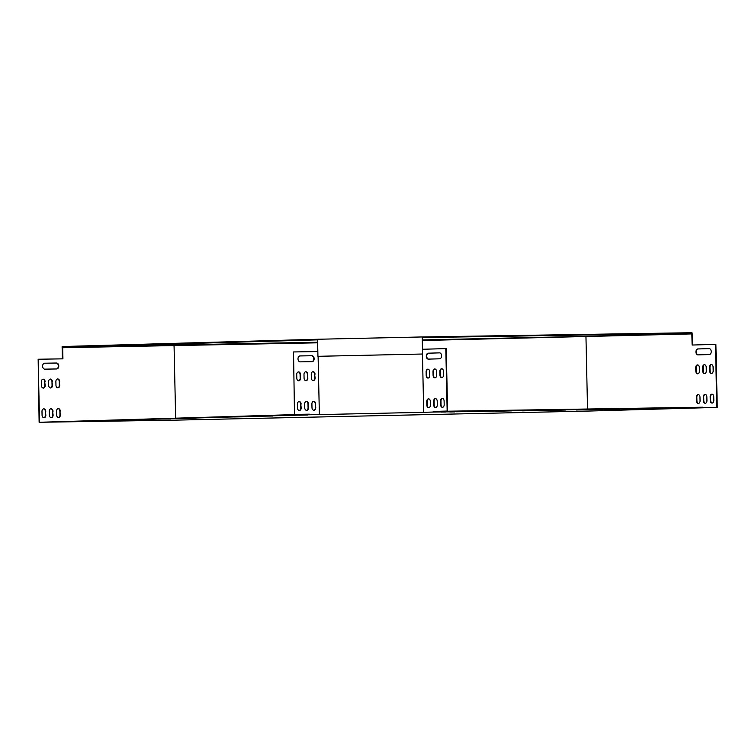 <?xml version="1.0" encoding="UTF-8"?>
<svg xmlns="http://www.w3.org/2000/svg" width="755" height="755" viewBox="0 0 755 755"><rect width="100%" height="100%" fill="white"/><g stroke="black" fill="none" stroke-linecap="round" stroke-linejoin="round"><path stroke-width="1.13" d="M317.572 339.259L317.94 356.313L422.583 354.019L422.196 336.957L317.572 339.259L62.118 346.545L62.127 347.14L317.581 339.854M422.196 336.957L422.234 337.56L691.986 333.314L586.173 336.334L586.191 336.919M691.976 332.719L692.014 333.908L691.976 332.719L422.224 336.966M62.391 358.851L62.127 347.14L317.553 342.232M422.404 339.929L586.173 336.334M422.224 337.56L422.583 354.019L317.94 356.313M173.886 345.969L173.876 345.384M702.886 407.794L702.867 407.2L433.653 411.437L433.238 412.041L717.25 407.389L587.843 411.079L175.453 420.139L39.118 422.281L308.899 414.174L294.488 414.401L293.535 351.953L317.836 351.566M53.945 422.045L309.323 414.759L308.899 414.174M422.479 349.272L446.233 348.602L447.592 411.041L433.228 411.447M447.592 411.041L433.653 411.437M309.305 414.165L294.894 414.391M442.005 377.642A2.595 1.784 89.1 0 1 440.401 375.112L440.316 371.403A2.595 1.784 89.1 0 1 441.845 368.78M435.125 377.84A2.595 1.784 89.1 0 1 433.512 375.31L433.436 371.602A2.595 1.784 89.1 0 1 434.965 368.978M442.656 407.304A2.595 1.784 89.1 0 1 441.043 404.774L440.967 401.065A2.595 1.784 89.1 0 1 442.496 398.442M435.767 407.502A2.595 1.784 89.1 0 1 434.163 404.973L434.078 401.264A2.595 1.784 89.1 0 1 435.607 398.64M428.887 407.691A2.595 1.784 89.1 0 1 427.273 405.161L427.198 401.462A2.595 1.784 89.1 0 1 428.727 398.829M428.236 378.029A2.595 1.784 89.1 0 1 426.632 375.499L426.547 371.79A2.595 1.784 89.1 0 1 428.076 369.167M428.698 359.116A2.963 2.038 89.1 0 1 426.717 356.115A2.963 2.038 89.1 0 1 428.698 353.18L439.608 352.868M439.967 375.112L439.891 371.413A2.595 1.784 89.1 0 1 441.628 368.761A2.595 1.784 89.1 0 1 443.459 371.309L443.534 375.018A2.595 1.784 89.1 0 1 441.798 377.66A2.595 1.784 89.1 0 1 439.967 375.112L440.401 375.112M433.087 375.31L433.002 371.602A2.595 1.784 89.1 0 1 434.748 368.959A2.595 1.784 89.1 0 1 436.569 371.507L436.654 375.207A2.595 1.784 89.1 0 1 434.908 377.859A2.595 1.784 89.1 0 1 433.087 375.31L433.512 375.31M440.618 404.784L440.533 401.075A2.595 1.784 89.1 0 1 442.279 398.423A2.595 1.784 89.1 0 1 444.1 400.971L444.185 404.68A2.595 1.784 89.1 0 1 442.439 407.322A2.595 1.784 89.1 0 1 440.618 404.784L441.043 404.774M433.238 412.041L423.715 412.315L422.451 354.019M445.799 348.612L447.158 411.05M433.729 404.973L433.653 401.264A2.595 1.784 89.1 0 1 435.39 398.621A2.595 1.784 89.1 0 1 437.22 401.169L437.296 404.878A2.595 1.784 89.1 0 1 435.559 407.521A2.595 1.784 89.1 0 1 433.729 404.973L434.163 404.973M426.849 405.171L426.764 401.462A2.595 1.784 89.1 0 1 428.51 398.819A2.595 1.784 89.1 0 1 430.331 401.358L430.416 405.067A2.595 1.784 89.1 0 1 428.67 407.719A2.595 1.784 89.1 0 1 426.849 405.171L427.273 405.161M426.197 375.509L426.122 371.8A2.595 1.784 89.1 0 1 427.858 369.157A2.595 1.784 89.1 0 1 429.689 371.696L429.765 375.405A2.595 1.784 89.1 0 1 428.028 378.057A2.595 1.784 89.1 0 1 426.197 375.509L426.632 375.499M428.264 353.189L439.486 352.868A2.963 2.038 89.1 0 1 439.504 352.868A2.963 2.038 89.1 0 1 441.59 355.794A2.963 2.038 89.1 0 1 439.608 358.804L428.396 359.125A2.963 2.038 89.1 0 1 428.378 359.125A2.963 2.038 89.1 0 1 426.292 356.2A2.963 2.038 89.1 0 1 428.264 353.189L428.698 353.18M422.413 340.514L692.297 333.899L692.543 345.016M691.863 333.908L692.109 345.035L715.882 344.356L717.25 407.389M711.493 364.533A2.595 1.784 -90.9 0 0 709.964 367.156L710.04 370.865A2.595 1.784 -90.9 0 0 711.654 373.395M704.604 364.731A2.595 1.784 -90.9 0 0 703.075 367.355L703.16 371.064A2.595 1.784 -90.9 0 0 704.764 373.593M712.135 394.195A2.595 1.784 -90.9 0 0 710.606 396.819L710.691 400.527A2.595 1.784 -90.9 0 0 712.295 403.057M705.255 394.393A2.595 1.784 -90.9 0 0 703.726 397.017L703.802 400.726A2.595 1.784 -90.9 0 0 705.415 403.255M698.366 394.591A2.595 1.784 -90.9 0 0 696.837 397.215L696.922 400.924A2.595 1.784 -90.9 0 0 698.526 403.453M697.724 364.929A2.595 1.784 -90.9 0 0 696.195 367.553L696.27 371.262A2.595 1.784 -90.9 0 0 697.884 373.791M709.256 348.631L698.337 348.942A2.963 2.038 -90.9 0 0 696.365 351.877A2.963 2.038 -90.9 0 0 698.347 354.869M713.097 367.062A2.595 1.784 -90.9 0 0 711.276 364.523A2.595 1.784 -90.9 0 0 709.53 367.166L709.615 370.875A2.595 1.784 -90.9 0 0 711.437 373.423A2.595 1.784 -90.9 0 0 713.182 370.771L713.097 367.062M706.218 367.26A2.595 1.784 -90.9 0 0 704.387 364.712A2.595 1.784 -90.9 0 0 702.65 367.364L702.726 371.073A2.595 1.784 -90.9 0 0 704.557 373.612A2.595 1.784 -90.9 0 0 706.293 370.969L706.218 367.26M713.749 396.724A2.595 1.784 -90.9 0 0 711.918 394.185A2.595 1.784 -90.9 0 0 710.181 396.828L710.257 400.537A2.595 1.784 -90.9 0 0 712.088 403.085A2.595 1.784 -90.9 0 0 713.824 400.433L713.749 396.724M715.447 344.365L716.816 407.398M585.965 336.928L587.532 409.021M706.859 396.922A2.595 1.784 -90.9 0 0 705.038 394.374A2.595 1.784 -90.9 0 0 703.292 397.026L703.377 400.735A2.595 1.784 -90.9 0 0 705.198 403.274A2.595 1.784 -90.9 0 0 706.944 400.631L706.859 396.922M699.979 397.121A2.595 1.784 -90.9 0 0 698.149 394.572A2.595 1.784 -90.9 0 0 696.412 397.224L696.487 400.933A2.595 1.784 -90.9 0 0 698.318 403.472A2.595 1.784 -90.9 0 0 700.055 400.829L699.979 397.121M699.328 367.459A2.595 1.784 -90.9 0 0 697.507 364.91A2.595 1.784 -90.9 0 0 695.761 367.562L695.846 371.262A2.595 1.784 -90.9 0 0 697.667 373.81A2.595 1.784 -90.9 0 0 699.413 371.167L699.328 367.459M709.256 354.557A2.963 2.038 -90.9 0 0 711.229 351.547A2.963 2.038 -90.9 0 0 709.143 348.631A2.963 2.038 -90.9 0 0 709.124 348.631L697.913 348.942A2.963 2.038 -90.9 0 0 695.931 351.962A2.963 2.038 -90.9 0 0 698.016 354.878A2.963 2.038 -90.9 0 0 698.035 354.878L709.256 354.557M318.1 356.313L319.374 414.599L423.715 412.315M422.347 338.146L422.602 349.272L422.243 338.155M317.6 340.448L317.751 351.575M319.374 414.599L309.323 414.759M565.835 410.012L549.498 410.427L565.835 409.984M592.76 409.587L576.424 410.003L592.76 409.559M619.685 409.163L603.339 409.578L619.685 409.134M646.601 408.738L630.265 409.163L646.601 408.71M538.919 410.437L522.583 410.852L538.919 410.409M511.994 410.862L495.658 411.277L511.994 410.833M485.078 411.286L468.732 411.702L485.078 411.258M272.574 416.024L259.795 416.213L272.564 415.967M247.074 416.751L234.305 416.939L247.074 416.694M221.574 417.477L208.805 417.666L221.574 417.421M119.592 420.384L106.814 420.573L119.583 420.327M145.083 419.657L132.314 419.846L145.083 419.601M170.583 418.931L157.814 419.119L170.583 418.874M196.083 418.204L183.305 418.393L196.073 418.147M294.384 415.373L285.824 415.571L294.384 415.344M664.542 408.493L659.426 408.568L664.542 408.455M658.426 408.672L653.302 408.748L658.426 408.625M461.012 411.702L455.897 411.777L461.012 411.654M101.623 420.865L93.063 421.073L101.623 420.846M454.897 411.871L449.782 411.947L454.897 411.824M287.919 415.476L279.359 415.675L287.919 415.448M95.168 420.969L86.608 421.167L95.168 420.95M670.874 408.427L675.999 408.361L670.874 408.427M292.572 415.288L301.122 415.09L292.572 415.288M82.672 421.328L74.113 421.526L82.672 421.299M299.027 415.193L307.587 414.986L299.027 415.193M89.137 421.224L80.577 421.422L89.128 421.205M440.967 412.051L446.082 411.975L440.967 412.051M676.999 408.257L682.114 408.181L676.999 408.257M447.083 411.871L452.207 411.796L447.083 411.871M294.488 414.401L293.535 351.953M311.777 361.683A2.963 2.152 88.4 0 0 313.74 358.597A2.963 2.152 88.4 0 0 311.522 355.756L299.961 355.935M298.555 380.794A2.595 1.887 88.4 0 0 300.16 378.189L300.084 374.48A2.595 1.887 88.4 0 0 298.329 371.922M313.089 380.567A2.595 1.887 88.4 0 0 314.703 377.962L314.618 374.253A2.595 1.887 88.4 0 0 312.863 371.696M305.822 380.68A2.595 1.887 88.4 0 0 307.436 378.076L307.351 374.367A2.595 1.887 88.4 0 0 305.596 371.809M313.74 410.229A2.595 1.887 88.4 0 0 315.345 407.625L315.269 403.916A2.595 1.887 88.4 0 0 313.514 401.358M299.197 410.456A2.595 1.887 88.4 0 0 300.811 407.851L300.726 404.142A2.595 1.887 88.4 0 0 298.971 401.584M306.473 410.342A2.595 1.887 88.4 0 0 308.078 407.738L307.993 404.029A2.595 1.887 88.4 0 0 306.247 401.471M300.084 355.926A2.963 2.152 88.4 0 0 300.065 355.926A2.963 2.152 88.4 0 0 297.998 358.946A2.963 2.152 88.4 0 0 300.216 361.862L312.06 361.673A2.963 2.152 88.4 0 0 312.079 361.673A2.963 2.152 88.4 0 0 314.146 358.663A2.963 2.152 88.4 0 0 311.928 355.747L300.084 355.926M300.49 374.471A2.595 1.887 88.4 0 0 298.527 371.904A2.595 1.887 88.4 0 0 296.724 374.527L296.8 378.236A2.595 1.887 88.4 0 0 298.763 380.803A2.595 1.887 88.4 0 0 300.575 378.18L300.084 374.48M315.024 374.244A2.595 1.887 88.4 0 0 313.07 371.677A2.595 1.887 88.4 0 0 311.258 374.301L311.343 378.01A2.595 1.887 88.4 0 0 313.297 380.577A2.595 1.887 88.4 0 0 315.109 377.944L314.618 374.253M307.757 374.357A2.595 1.887 88.4 0 0 305.803 371.79A2.595 1.887 88.4 0 0 303.991 374.414L304.067 378.123A2.595 1.887 88.4 0 0 306.03 380.69A2.595 1.887 88.4 0 0 307.842 378.066L307.351 374.367M315.675 403.906A2.595 1.887 88.4 0 0 313.712 401.339A2.595 1.887 88.4 0 0 311.9 403.963L311.985 407.672A2.595 1.887 88.4 0 0 313.948 410.239A2.595 1.887 88.4 0 0 315.75 407.615L315.269 403.916M301.132 404.133A2.595 1.887 88.4 0 0 299.178 401.566A2.595 1.887 88.4 0 0 297.366 404.189L297.451 407.898A2.595 1.887 88.4 0 0 299.405 410.465A2.595 1.887 88.4 0 0 301.217 407.842L300.726 404.142M308.408 404.019A2.595 1.887 88.4 0 0 306.445 401.452A2.595 1.887 88.4 0 0 304.633 404.076L304.718 407.785A2.595 1.887 88.4 0 0 306.672 410.352A2.595 1.887 88.4 0 0 308.484 407.728L307.993 404.029M62.514 358.851L62.278 347.734L317.562 342.817M175.641 417.977L174.065 345.969M39.534 422.272L38.156 359.238L62.929 358.842L62.684 347.725M39.118 422.281L38.156 359.238M56.398 368.959A2.963 2.152 88.4 0 0 58.361 365.882A2.963 2.152 88.4 0 0 56.144 363.032L44.583 363.221M43.177 388.07A2.595 1.887 88.4 0 0 44.781 385.475L44.705 381.766A2.595 1.887 88.4 0 0 42.95 379.208M57.72 387.843A2.595 1.887 88.4 0 0 59.324 385.239L59.239 381.53A2.595 1.887 88.4 0 0 57.484 378.982M50.443 387.957A2.595 1.887 88.4 0 0 52.057 385.352L51.972 381.652A2.595 1.887 88.4 0 0 50.217 379.095M58.361 417.506A2.595 1.887 88.4 0 0 59.966 414.901L59.89 411.192A2.595 1.887 88.4 0 0 58.135 408.644M43.828 417.732A2.595 1.887 88.4 0 0 45.432 415.137L45.347 411.428A2.595 1.887 88.4 0 0 43.592 408.87M51.095 417.619A2.595 1.887 88.4 0 0 52.699 415.014L52.614 411.315A2.595 1.887 88.4 0 0 50.868 408.757M44.705 363.212A2.963 2.152 88.4 0 0 44.687 363.212A2.963 2.152 88.4 0 0 42.62 366.222A2.963 2.152 88.4 0 0 44.838 369.148L56.682 368.959A2.963 2.152 88.4 0 0 56.7 368.959A2.963 2.152 88.4 0 0 58.767 365.948A2.963 2.152 88.4 0 0 56.55 363.023L44.705 363.212M45.111 381.747A2.595 1.887 88.4 0 0 43.158 379.189A2.595 1.887 88.4 0 0 41.346 381.813L41.421 385.522A2.595 1.887 88.4 0 0 43.384 388.079A2.595 1.887 88.4 0 0 45.196 385.456L44.705 381.766M59.645 381.52A2.595 1.887 88.4 0 0 57.691 378.953A2.595 1.887 88.4 0 0 55.879 381.577L55.964 385.286A2.595 1.887 88.4 0 0 57.918 387.853A2.595 1.887 88.4 0 0 59.73 385.229L59.239 381.53M52.378 381.634A2.595 1.887 88.4 0 0 50.425 379.067A2.595 1.887 88.4 0 0 48.613 381.7L48.688 385.399A2.595 1.887 88.4 0 0 50.651 387.966A2.595 1.887 88.4 0 0 52.463 385.343L51.972 381.652M60.296 411.182A2.595 1.887 88.4 0 0 58.333 408.615A2.595 1.887 88.4 0 0 56.531 411.248L56.606 414.948A2.595 1.887 88.4 0 0 58.569 417.515A2.595 1.887 88.4 0 0 60.372 414.891L59.89 411.192M45.762 411.409A2.595 1.887 88.4 0 0 43.799 408.851A2.595 1.887 88.4 0 0 41.987 411.475L42.072 415.184A2.595 1.887 88.4 0 0 44.026 417.741A2.595 1.887 88.4 0 0 45.838 415.118L45.347 411.428M53.029 411.296A2.595 1.887 88.4 0 0 51.066 408.738A2.595 1.887 88.4 0 0 49.254 411.362L49.339 415.071A2.595 1.887 88.4 0 0 51.293 417.628A2.595 1.887 88.4 0 0 53.105 415.005L52.614 411.315"/></g></svg>
